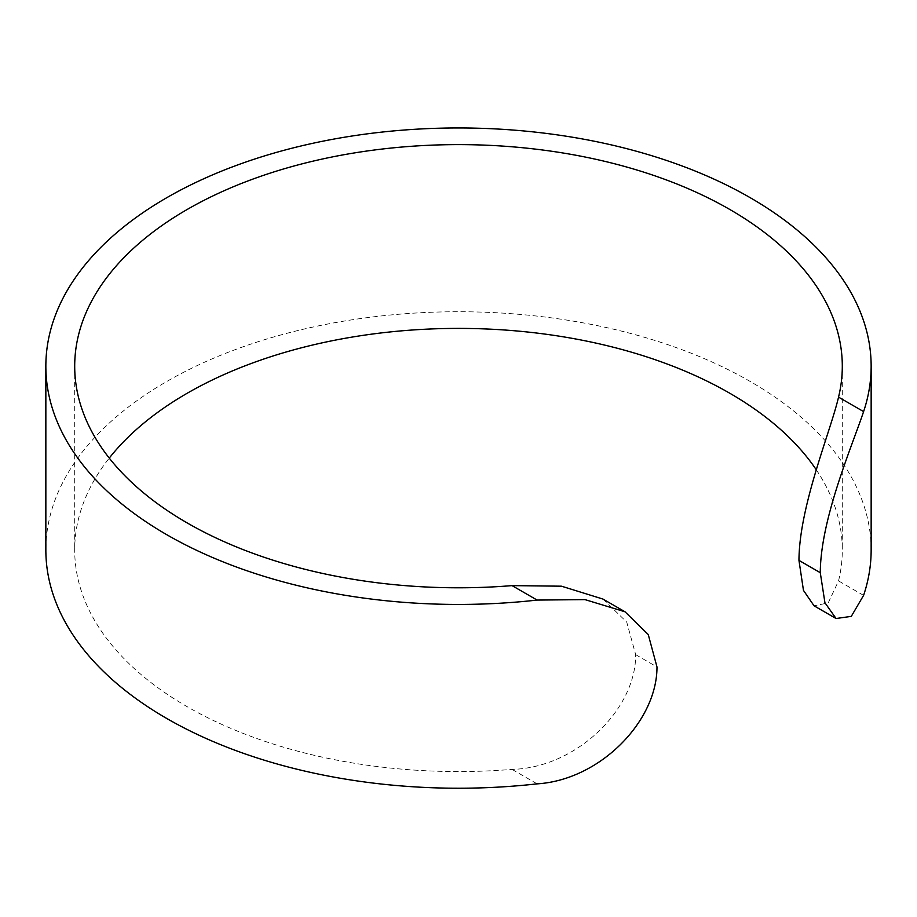 <?xml version="1.0" encoding="UTF-8"?>
<svg xmlns="http://www.w3.org/2000/svg" width="917" height="917" viewBox="0 0 917 917"><rect width="100%" height="100%" fill="white"/><g stroke="black" fill="none" stroke-linecap="round" stroke-linejoin="round"><path stroke-width="0.69" stroke-dasharray="4.58 3.44" d="M871.15 549.982A412.65 238.237 0 0 0 750.289 381.518A412.65 238.237 0 0 0 300.581 329.879A412.65 238.237 0 0 0 45.85 549.982M602.996 599.076L626.724 622.07L635.664 654.646C636.066 709.552 576.014 767.804 512.064 769.397A383.799 221.582 180 0 1 187.114 706.663A383.799 221.582 180 0 1 74.701 549.982A383.799 221.582 180 0 1 109.261 458.087M816.268 469.779A383.799 221.582 180 0 1 842.299 549.982A383.799 221.582 180 0 1 838.539 580.908L828.211 602.905L814.055 605.805M635.664 654.646L656.985 666.957M512.064 769.397L537.121 783.863M863.596 595.374L838.539 580.908M74.701 366.204L74.701 549.982M842.299 366.204L842.299 549.982"/><path stroke-width="1.38" d="M863.596 411.595C852.432 445.272 820.555 518.518 820.279 572.689L824.933 602.733L836.063 618.517L814.055 605.805L803.464 590.388L798.959 560.379C799.211 505.852 830.733 431.139 838.539 397.13L863.596 411.595A412.65 238.237 0 0 0 871.15 366.204A412.65 238.237 0 0 0 750.289 197.74A412.65 238.237 0 0 0 300.581 146.09A412.65 238.237 0 0 0 45.85 366.204A412.65 238.237 0 0 0 166.711 534.668A412.65 238.237 0 0 0 537.121 600.073L512.064 585.619L561.491 586.192L602.996 599.076L625.016 611.788L584.989 599.615L537.121 600.073M45.85 366.204L45.85 549.982A412.65 238.237 0 0 0 166.711 718.447A412.65 238.237 0 0 0 537.121 783.863C599.913 779.977 657.134 721.37 656.985 666.957L648.262 634.564L625.016 611.788M109.261 458.087A383.799 221.582 180 0 1 729.886 393.301A383.799 221.582 180 0 1 816.268 469.779M512.064 585.619A383.799 221.582 180 0 1 187.114 522.885A383.799 221.582 180 0 1 74.701 366.204A383.799 221.582 180 0 1 311.631 161.484A383.799 221.582 180 0 1 729.886 209.523A383.799 221.582 180 0 1 842.299 366.204A383.799 221.582 180 0 1 838.539 397.13M836.063 618.517L851.285 616.373L863.596 595.374A412.65 238.237 0 0 0 871.15 549.982L871.15 366.204M820.279 572.689L798.959 560.379"/></g></svg>
